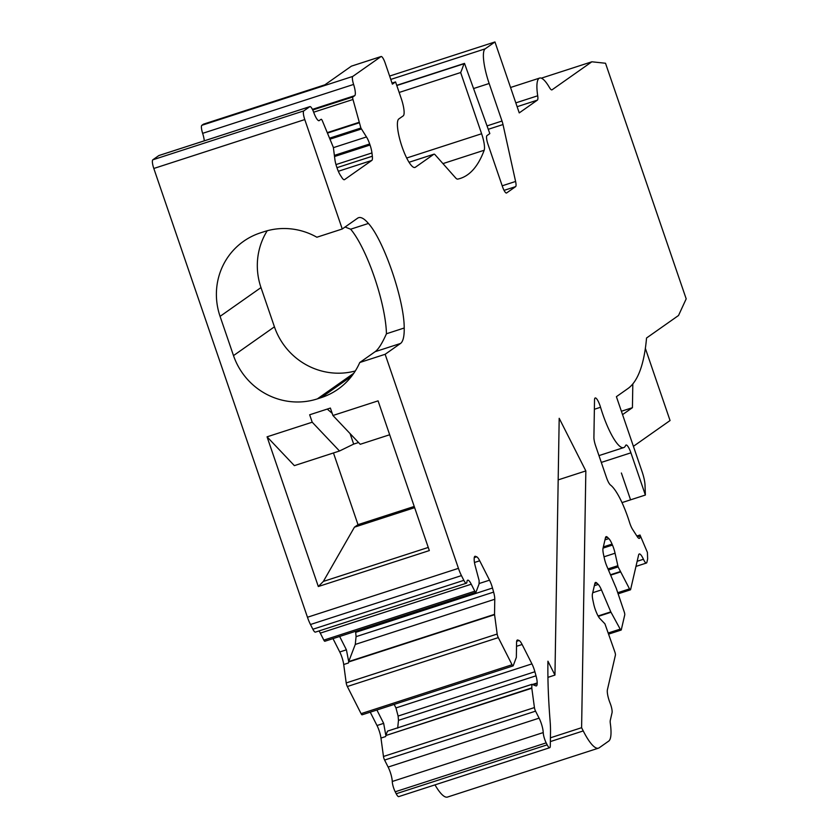 <?xml version="1.0" encoding="UTF-8"?>
<svg xmlns="http://www.w3.org/2000/svg" width="839" height="839" viewBox="0 0 839 839"><rect width="100%" height="100%" fill="white"/><g stroke="black" fill="none" stroke-linecap="round" stroke-linejoin="round"><path stroke-width="1.26" d="M399.165 92.458L460.663 72.532A479.793 111.178 72.1 0 0 463.946 63.764L464.491 63.386L489.819 133.6L486.966 135.603A7.991 1.856 72.1 0 0 487.973 144.266L502.446 186.531A7.991 1.856 72.1 0 0 506.483 193.022A7.991 1.856 72.1 0 0 506.609 192.96L515.607 186.636A7.991 1.856 72.1 0 0 515.597 181.465L503.001 124.539A7.991 1.856 72.1 0 0 502.005 121.036L489.158 83.491A31.987 7.415 72.1 0 1 485.152 48.851L494.958 41.95L519.247 112.898L537.369 100.135A9.596 2.223 72.1 0 0 537.705 95.782A38.384 8.893 72.1 0 1 539.613 78.079A38.384 8.893 72.1 0 1 549.461 87.518A9.596 2.223 72.1 0 0 551.926 89.878A9.596 2.223 72.1 0 0 552.062 89.804L591.862 61.792L541.312 78.174M591.862 61.792L605.517 63.25L686.187 298.862L678.52 315.495L646.544 338.002A351.856 81.53 72.1 0 1 627.876 388.593L616.403 396.669L642.139 471.833A15.993 3.702 72.1 0 1 645.023 485.141L645.369 495.041L630.918 452.819L601.301 462.415M464.491 63.386L396.721 85.337M389.621 76.066L494.958 41.95M463.946 63.764L396.784 85.526M434.004 154.166A7.991 1.856 72.1 0 0 433.878 154.229L409.065 162.263L434.004 154.166A7.991 1.856 72.1 0 1 435.116 154.785L455.577 177.847A15.993 3.702 72.1 0 0 457.716 179.106A479.793 111.178 72.1 0 0 460.37 178.403A479.793 111.178 72.1 0 0 484.176 150.254A15.993 3.702 72.1 0 0 481.617 133.747L460.663 72.532M392.023 83.061L395.557 81.918L401.241 98.52A15.993 3.702 72.1 0 1 403.244 115.845L398.808 118.96A25.59 5.925 72.1 0 0 401.724 145.808A25.59 5.925 72.1 0 0 414.969 167.454A25.59 5.925 72.1 0 0 415.347 167.265L433.878 154.229M351.635 66.092A7.991 1.856 72.1 0 0 351.51 66.113L381.105 56.517A7.991 1.856 72.1 0 1 385.153 63.019L392.39 84.152L395.557 81.918M351.51 66.113A7.991 1.856 72.1 0 0 351.384 66.166L324.808 84.875L203.437 124.182L201.842 125.305A7.991 1.856 -107.9 0 0 202.639 133.338A11.19 2.59 -107.9 0 1 204.297 140.826M381.105 56.517A7.991 1.856 72.1 0 0 380.99 56.58L352.81 76.401L201.842 125.305M333.429 147.643L366.465 136.946L360.885 128.021L352.978 99.484A3.199 0.745 -107.9 0 1 352.862 96.978L354.719 95.667A11.19 2.59 -107.9 0 0 353.607 84.435A7.991 1.856 -107.9 0 1 352.81 76.401M366.465 136.946A11.19 2.59 -107.9 0 1 369.674 143.962L334.415 155.383M334.551 156.515L370.041 145.021L369.674 143.962M370.041 145.021A11.19 2.59 -107.9 0 1 371.95 152.939L372.327 156.232A11.19 2.59 -107.9 0 1 371.824 160.427L344.546 179.619A11.19 2.59 -107.9 0 1 344.378 179.703A11.19 2.59 -107.9 0 1 341.913 177.627L340.34 175.183A11.19 2.59 -107.9 0 1 337.131 168.167L336.764 167.108A11.19 2.59 -107.9 0 1 334.855 159.19L333.356 147.391L322.438 120.973A3.199 0.745 -107.9 0 0 321.169 119.285L321.127 119.306A3.199 0.745 -107.9 0 1 321.169 119.285M318.925 120.722L321.127 119.306M319.271 120.606A11.19 2.59 -107.9 0 1 319.103 120.69A11.19 2.59 -107.9 0 1 313.755 112.478A7.991 1.856 72.1 0 0 309.927 106.605A7.991 1.856 72.1 0 0 309.801 106.668L303.781 110.905A7.991 1.856 72.1 0 0 304.777 119.568L342.249 229.005L316.869 237.227A67.172 65.18 -125.1 0 0 264.233 231.637L260.53 232.833A67.172 65.18 -125.1 0 0 243.583 241.296A67.172 65.18 -125.1 0 0 220.07 316.366L233.504 355.61A67.172 65.18 -125.1 0 0 317.373 398.871L321.075 397.676A67.172 65.18 -125.1 0 0 338.023 389.212A67.172 65.18 -125.1 0 0 359.763 362.511L385.143 354.289L458.44 568.349A15.993 3.702 72.1 0 0 461.44 575.606L463.841 580.336L312.874 629.24L310.472 624.51L461.44 575.606M159.085 155.488A7.991 1.856 72.1 0 0 158.959 155.509A7.991 1.856 72.1 0 0 158.833 155.572L309.801 106.668M310.472 624.51A15.993 3.702 72.1 0 1 307.462 617.252L153.81 168.471A7.991 1.856 72.1 0 1 152.813 159.809L158.833 155.572M312.213 422.206L267.064 436.825L318.317 586.524L429.327 550.573L378.074 400.864L332.926 415.494L330.388 408.069L309.664 414.781L312.213 422.206L339.501 451.004L353.67 444.093L358.547 442.52M342.249 229.005L357.624 218.182A66.375 15.375 -107.9 0 1 358.62 217.679A66.375 15.375 -107.9 0 1 368.415 223.457L350.65 229.204L345.07 227.012M368.415 223.457C383.811 240.29 404.346 300.247 404.209 328.007A66.375 15.375 -107.9 0 1 400.518 343.466L385.143 354.289M400.518 343.466L375.138 351.688C378.358 349.412 382.123 343.434 386.443 333.765A66.375 15.375 72.1 0 0 350.65 229.204M375.138 351.688L359.763 362.511M474.255 557.599L476.678 556.813L475.503 556.341A11.19 2.59 -107.9 0 0 474.968 556.299A11.19 2.59 -107.9 0 0 474.182 558.585L474.171 559.246A11.19 2.59 -107.9 0 0 475.335 566.388L479.132 580.609L479.048 584.091L475.975 592.177A3.199 0.745 -107.9 0 1 475.818 592.355A3.199 0.745 -107.9 0 1 474.801 591.212L471.256 584.217A11.19 2.59 -107.9 0 0 467.701 580.2A11.19 2.59 -107.9 0 0 466.935 581.951A7.991 1.856 -107.9 0 1 466.379 583.21A7.991 1.856 -107.9 0 1 463.841 580.336M466.379 583.21L315.412 632.113A7.991 1.856 -107.9 0 1 312.874 629.24M319.03 630.938A11.19 2.59 -107.9 0 1 320.288 633.12L323.833 640.115L474.801 591.212M325.008 641.08A3.199 0.745 -107.9 0 1 324.85 641.258A3.199 0.745 -107.9 0 1 323.833 640.115M476.678 556.813A11.19 2.59 -107.9 0 1 479.709 560.788L489.525 580.169A11.19 2.59 -107.9 0 1 492.493 588.024L355.705 632.344L355.589 631.306M355.705 632.344L356.072 636.654L493.615 592.103L492.493 588.024M356.072 636.654L355.275 644.436L348.699 661.583L494.528 614.347L494.779 599.245L355.275 644.436M493.615 592.103A11.19 2.59 -107.9 0 1 494.779 599.245M516.667 641.311L519.089 640.524L517.904 640.052A11.19 2.59 -107.9 0 0 517.38 640.01A11.19 2.59 -107.9 0 0 516.583 642.296L516.342 657.398L513.227 665.715A3.199 0.745 -107.9 0 1 513.069 665.904A3.199 0.745 -107.9 0 1 512.052 664.75L498.303 637.609A3.199 0.745 -107.9 0 1 497.17 634.032L494.528 614.347M339.648 636.465L346.413 649.816L348.699 661.583M362.259 714.618A3.199 0.745 -107.9 0 1 362.102 714.807A3.199 0.745 -107.9 0 1 361.085 713.653L347.336 686.512A3.199 0.745 -107.9 0 1 346.203 682.936L343.707 664.519L348.458 662.978M519.089 640.524A11.19 2.59 -107.9 0 1 522.12 644.499L531.926 663.88A11.19 2.59 -107.9 0 1 534.894 671.735L398.106 716.055L395.956 707.927L531.926 663.88M394.173 704.414L395.956 707.927M398.106 716.055L398.473 720.365L536.016 675.815L534.894 671.735M536.016 675.815A11.19 2.59 -107.9 0 1 537.18 682.956L537.17 683.617A11.19 2.59 -107.9 0 1 536.383 685.893A11.19 2.59 -107.9 0 1 535.848 685.851L531.947 684.32L387.702 731.052M397.676 728.147L398.473 720.365M531.947 684.32L387.587 731.105L531.895 684.372M531.842 684.645L531.811 688.242L385.856 735.52L531.779 687.896M387.366 731.451L385.95 735.132M376.91 710.014L383.664 723.365L385.856 735.52M388.132 767.056L539.099 718.153A11.19 2.59 -107.9 0 1 543.232 732.573L392.264 781.476A11.19 2.59 -107.9 0 0 388.132 767.056L384.598 760.061A3.199 0.745 -107.9 0 1 383.465 756.474L380.969 738.068L385.709 736.527M539.099 718.153L535.565 711.157A3.199 0.745 -107.9 0 1 534.433 707.571L531.811 688.242M543.232 732.573A7.991 1.856 72.1 0 0 546.179 742.872L547.175 744.843A7.991 1.856 72.1 0 0 549.713 747.706A7.991 1.856 72.1 0 0 550.279 746.081L550.51 732.111A95.961 22.233 72.1 0 0 550.101 720.921A511.78 118.593 72.1 0 1 547.93 661.205L554.957 675.08L547.93 677.356M392.264 781.476A7.991 1.856 72.1 0 0 395.211 791.785L546.179 742.872M549.713 747.706L398.745 796.61A7.991 1.856 72.1 0 1 396.207 793.746L395.211 791.785M554.957 675.08L559.194 418.304L585.842 470.92L558.176 479.887M585.842 470.92L581.605 727.696L550.415 737.806M581.605 727.696L583.241 730.926A47.98 11.117 72.1 0 0 598.501 748.147A47.98 11.117 72.1 0 0 599.214 747.78L608.705 741.11A41.583 9.638 72.1 0 0 610.341 723.554A9.596 2.223 72.1 0 1 610.299 720.292L612.04 712.741A7.991 1.856 72.1 0 0 610.11 703.155A11.19 2.59 -107.9 0 1 607.405 689.752L615.406 655.175A3.199 0.745 -107.9 0 0 614.882 652.029L604.929 623.828L599.916 618.584A11.19 2.59 -107.9 0 1 596.707 613.11L596.298 612.134A11.19 2.59 -107.9 0 1 593.697 603.975L592.879 600.116A11.19 2.59 -107.9 0 1 592.418 594.054L594.872 583.451A11.19 2.59 -107.9 0 1 595.533 582.444A11.19 2.59 -107.9 0 1 596.833 583.042L594.82 583.692M434.99 784.874A47.98 11.117 72.1 0 0 447.533 797.05L598.501 748.147M594.369 585.664L598.228 584.416L596.833 583.042M598.228 584.416A11.19 2.59 -107.9 0 1 601.448 589.89L592.733 592.722M604.971 539.865L608.841 538.617L607.436 537.243A11.19 2.59 -107.9 0 0 606.136 536.656A11.19 2.59 -107.9 0 0 605.485 537.652L603.031 548.255A11.19 2.59 -107.9 0 0 603.482 554.317L604.311 558.176A11.19 2.59 -107.9 0 0 606.901 566.346L616.256 588.317L624.206 611.788A3.199 0.745 -107.9 0 1 624.73 614.945L621.29 629.785A3.199 0.745 -107.9 0 1 621.101 630.079A3.199 0.745 -107.9 0 1 620.189 629.124L610.802 611.872L601.448 589.89M608.841 538.617A11.19 2.59 -107.9 0 1 612.051 544.102L612.46 545.067A11.19 2.59 -107.9 0 1 615.06 553.226L604.017 556.802M636.874 536.016L640.01 535.009L647.404 552.398L647.645 559.015L646.879 562.319A7.991 1.856 -107.9 0 1 646.408 563.032A7.991 1.856 -107.9 0 1 643.44 559.256A11.19 2.59 -107.9 0 0 639.276 553.981A11.19 2.59 -107.9 0 0 638.615 554.978L630.603 589.555A3.199 0.745 -107.9 0 1 630.414 589.838A3.199 0.745 -107.9 0 1 629.512 588.894L618.112 566.912L615.06 553.226M645.369 495.041L621.993 502.613M640.01 535.009L640.042 535.911A9.596 2.223 -107.9 0 1 639.37 538.386A9.596 2.223 -107.9 0 1 637.262 536.614L632.627 529.461A9.596 2.223 -107.9 0 1 629.533 522.372A41.583 9.638 -107.9 0 0 610.509 485.047A9.596 2.223 -107.9 0 1 606.471 477.506L595.638 445.876A9.596 2.223 -107.9 0 1 593.907 437.36L594.526 399.92A9.596 2.223 -107.9 0 1 595.197 397.969A9.596 2.223 -107.9 0 1 600.546 407.272L594.369 409.275M630.918 452.819A9.596 2.223 -107.9 0 0 626.062 445.027A9.596 2.223 -107.9 0 0 625.621 445.509A41.583 9.638 -107.9 0 1 623.692 447.607A41.583 9.638 -107.9 0 1 600.546 407.272M645.359 348.384L670.057 420.538L633.403 446.327M622.548 414.634L632.428 407.681L632.816 383.937M355.296 370.974A67.172 65.18 54.9 0 1 274.426 326.822L260.992 287.578A67.172 65.18 54.9 0 1 267.232 230.746M350.073 433.585L353.67 444.093M327.262 409.086L332.202 413.354M332.926 415.494L360.225 444.292L389.674 434.759M428.257 547.437L323.351 581.417L318.317 586.524M333.461 452.966L358.001 524.658L354.446 527.165L323.351 581.417M267.064 436.825L294.363 465.635L339.501 451.004M332.989 638.626L339.753 651.976A11.19 2.59 -107.9 0 1 343.707 664.519M370.24 712.164L377.005 725.525A11.19 2.59 -107.9 0 1 380.969 738.068M621.395 411.257L632.428 407.681M414.634 507.668L354.446 527.165M414.225 506.452L358.001 524.658M515.607 186.636L504.061 190.369M485.152 48.851L390.775 79.422M481.617 133.747L406.705 158.015M442.95 163.605L484.176 150.254M415.347 167.265L414.539 167.527M351.384 66.166L380.99 56.58M353.607 84.435L202.639 133.338M354.719 95.667L312.412 109.374M312.716 109.982L352.862 96.978M352.978 99.484L313.66 112.216M327.441 132.583L358.966 122.368M359.113 122.84L327.64 133.034M329.821 138.078L360.885 128.021M361.336 129.017L330.251 139.085M371.95 152.939L335.978 164.591M336.963 167.685L372.327 156.232M371.824 160.427L338.327 171.282M152.813 159.809L303.781 110.905M153.81 168.471L304.777 119.568M307.462 617.252L458.44 568.349M404.209 328.007L386.443 333.765M471.256 584.217L320.288 633.12M475.503 556.341L474.57 556.645M479.709 560.788L474.465 562.487M479.09 583.545L489.525 580.169M494.559 614.693L348.604 661.981M346.203 682.936L497.17 634.032M498.303 637.609L347.336 686.512M361.085 713.653L512.052 664.75M517.904 640.052L516.971 640.356M522.12 644.499L516.52 646.313M537.18 682.956L532.44 684.488M533.352 684.855L537.17 683.617M383.465 756.474L534.433 707.571M535.565 711.157L384.598 760.061M396.207 793.746L547.175 744.843M550.353 741.582L583.241 730.926M598.092 615.983L610.802 611.872M610.991 612.26L598.312 616.371M608.432 632.931L620.189 629.124M607.436 537.243L605.422 537.893M612.051 544.102L603.335 546.923M603.063 548.108L612.46 545.067M607.992 568.905L617.735 565.748M618.112 566.912L608.474 570.027M610.477 574.757L620.115 571.632M620.304 572.03L610.656 575.155M617.756 592.701L629.512 588.894M643.44 559.256L637.147 561.291M640.042 535.911L637.367 536.782M630.571 499.834L621.384 473.007M515.817 102.872L537.705 95.782M517.128 106.7L537.369 100.135M473.563 88.546L489.158 83.491M502.005 121.036L487.04 125.892M488.267 129.3L503.001 124.539M515.597 181.465L502.194 185.807M321.075 397.676L351.709 376.124M317.373 398.871L353.817 373.24M233.504 355.61L274.426 326.822M220.07 316.366L260.992 287.578M346.413 649.816L339.753 651.976M383.664 723.365L377.005 725.525M158.959 155.509L309.927 106.605M475.818 592.355L324.85 641.258M513.069 665.904L362.102 714.807M621.101 630.079L608.82 634.053M630.414 589.838L618.133 593.823M646.408 563.032L635.962 566.419M623.692 447.607L598.973 455.608M510.552 87.487L539.613 78.079M203.562 124.13L324.861 84.833"/></g></svg>
